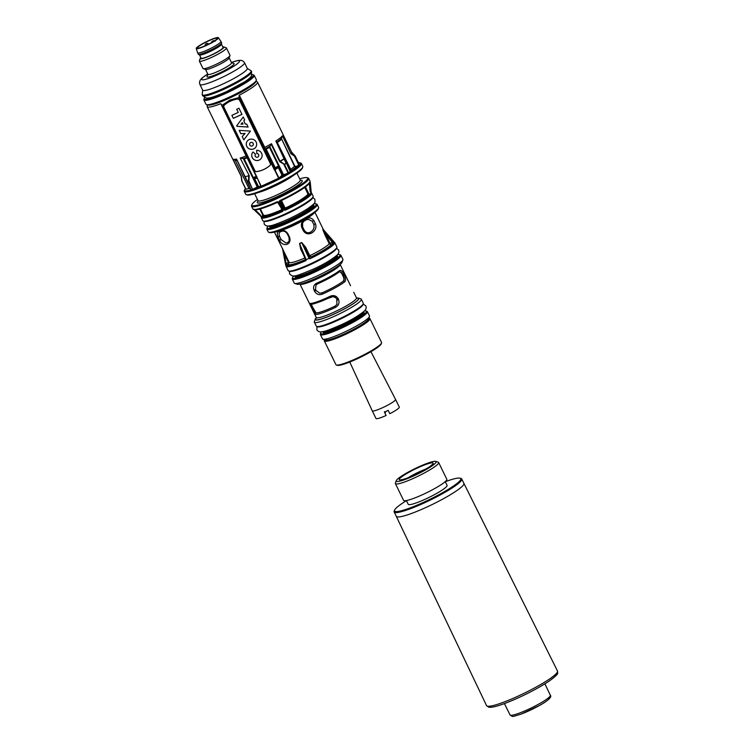 <?xml version="1.0" encoding="UTF-8"?>
<svg xmlns="http://www.w3.org/2000/svg" width="754" height="754" viewBox="0 0 754 754"><rect width="100%" height="100%" fill="white"/><g stroke="black" fill="none" stroke-linecap="round" stroke-linejoin="round"><path stroke-width="1.13" d="M223.957 105.598A1.876 1.838 25.3 0 1 224.438 104.929L224.372 105.079A26.324 25.702 25.3 0 1 230.451 101.159A26.324 25.702 25.3 0 1 237.435 99.076L237.501 98.934A1.876 1.838 25.3 0 1 239.112 99.434M224.438 104.929A26.324 25.702 25.3 0 1 230.526 101.017A26.324 25.702 25.3 0 1 237.501 98.934M256.662 150.291A5.24 5.118 25.3 0 1 259.206 160.084A5.24 5.118 25.3 0 1 253.005 151.969L255.521 154.184A1.885 1.838 -154.7 0 0 255.238 154.589A1.885 1.838 -154.7 0 0 255.229 154.598A1.885 1.838 -154.7 0 0 257.745 157.105A1.885 1.838 -154.7 0 0 256.831 153.58L256.662 150.291M261.676 157.643A5.24 5.118 25.3 0 1 253.306 159A5.24 5.118 25.3 0 1 252.204 153.175M249.762 143.43L249.781 143.392A1.885 1.838 25.3 0 1 252.807 142.902A1.885 1.838 25.3 0 1 253.184 145.022L253.174 145.041A1.885 1.838 25.3 0 1 250.158 145.531A1.885 1.838 25.3 0 1 250.648 142.563A1.885 1.838 25.3 0 1 253.174 145.041M253.749 148.896A5.24 5.118 25.3 0 1 246.737 142.006A5.24 5.118 25.3 0 1 255.125 140.64A5.24 5.118 25.3 0 1 253.749 148.896M256.219 146.455A5.24 5.118 25.3 0 1 247.849 147.812A5.24 5.118 25.3 0 1 246.747 141.988M239.489 100.018L270.281 163.373A1.876 1.838 -154.7 0 1 269.847 165.541A26.324 25.702 25.3 0 1 263.768 169.462A26.324 25.702 25.3 0 1 256.784 171.544A1.876 1.838 -154.7 0 1 254.786 170.489L223.938 107.247A1.876 1.838 -154.7 0 1 223.919 105.673L223.995 105.522M239.433 100.122A1.876 1.838 -154.7 0 0 237.435 99.076M224.372 105.079A1.876 1.838 -154.7 0 0 223.919 105.673M246.69 124.071L248.141 127.049L237.001 126.342L236.728 125.786L243.231 116.983L244.682 119.961L243.796 120.97L245.323 124.09L246.69 124.071M243.834 139.876L242.194 136.512L245.078 133.477L240.828 133.722L239.188 130.367L250.432 131.092L243.834 139.876L242.213 136.493M233.325 118.331L231.874 115.353L238.255 112.421L236.709 109.255L238.952 108.218L241.959 114.372L233.325 118.331L231.902 115.343M270.535 163.854A1.876 1.838 25.3 0 1 270.328 164.872M245.097 133.439L240.828 133.722M240.846 133.684L239.225 130.367M250.422 131.102L243.844 139.839M258.65 156.191L258.631 156.229A1.885 1.838 -154.7 0 0 256.85 153.543L256.831 153.58M256.85 153.543L256.68 150.291M244.682 119.952L243.796 120.97M248.123 127.011L237.02 126.314L236.747 125.758M240.997 124.174L242.345 122.619L243.042 124.137L240.997 124.174L242.326 122.657L243.042 124.137M236.737 109.236L238.255 112.421M241.949 114.344L233.344 118.303M316.114 312.91L315.954 312.985A1.131 1.084 94 0 0 315.474 314.503L313.523 311.873L310.346 305.351L310.082 303.457A22.375 3.054 -26 0 0 327.293 297.623A22.375 3.054 -26 0 0 330.158 296.275L330.601 297.142A21.244 2.893 154 0 1 327.886 298.414A21.244 2.893 154 0 1 311.543 303.947C310.865 304.05 311.204 305.304 312.561 307.717L313.051 308.716C314.145 311.345 315.115 312.769 315.954 312.985A21.244 2.893 -26 0 0 332.297 307.453A21.244 2.893 -26 0 0 335.012 306.171L336.944 304.399L335.03 306.143A21.074 2.875 154 0 1 332.316 307.415A21.074 2.875 154 0 1 316.114 312.91L312.863 307.575C311.562 305.172 311.176 303.937 311.694 303.881M315.964 285.05L317.538 283.872L315.964 285.05L315.54 289.508L316.03 290.516L319.8 293.202L321.949 292.91L322.194 294.201C318.989 295.285 316.454 294.314 314.578 291.289L314.088 290.29C312.919 287.048 313.824 284.673 316.803 283.155L317.5 283.9L320.196 282.693C328.461 278.848 334.776 275.276 339.14 271.987L339.14 271.987A1.131 0.943 52 0 1 338.932 272.1A21.244 2.893 154 0 1 320.214 282.675M338.81 272.156C339.997 271.431 341.185 272.298 342.391 274.748L342.882 275.757C344.107 278.292 344.22 280.111 343.211 281.204A21.103 2.875 154 0 1 324.635 291.685A21.103 2.875 154 0 1 321.958 292.882L319.8 293.202M303.457 230.95L301.826 227.595L302.59 227.086L302.627 222.967L303.994 221.148L303.692 220.243L306.689 218.5C309.46 217.34 311.826 218 313.805 220.46L315.436 223.815C318.32 230.47 308.377 238.123 303.457 230.95L304.22 230.432C306.115 232.967 308.301 233.514 310.771 232.062L312.128 230.941L310.799 231.996C308.254 233.372 306.077 232.807 304.286 230.3L302.646 226.954L302.345 223.806M312.128 230.941C313.824 229.282 314.39 227.171 313.843 224.588L312.213 221.242L308.518 219.395L306.426 219.725A1.131 0.631 -108.3 0 1 306.294 219.744L304.022 221.111M282.184 231.044L280.582 231.553A1.131 0.905 -123.5 0 1 280.479 231.638L280.479 231.638A1.131 0.905 -123.5 0 1 279.093 231.176L281.638 230.375C284.192 230.168 286.313 231.355 287.99 233.957L289.621 237.303C292.015 245.625 282.288 247.039 279.611 240.272L277.981 236.916C276.878 234.051 277.246 232.138 279.093 231.176A22.563 3.073 154 0 1 274.993 231.902M282.354 210.385A25.759 3.506 154 0 1 262.995 215.54A0.754 0.735 -163.4 0 0 263.005 215.54L263.316 214.683M305.455 186.879L309.102 194.362A0.754 0.726 -148.4 0 0 309.112 194.353L308.009 194.146L304.72 187.416M310.082 303.457A1.131 1.084 94 0 0 310.978 304.069L310.978 304.069C311.449 304.852 317.076 302.967 327.867 298.433L333.014 296.624L335.784 297.736C334.324 296.492 332.589 296.294 330.601 297.142M263.73 169.527A26.324 25.702 25.3 0 1 256.586 171.639A1.876 1.838 25.3 0 1 254.588 170.593L223.646 107.143A1.876 1.838 25.3 0 1 224.07 104.985A26.324 25.702 25.3 0 1 230.281 100.951A26.324 25.702 25.3 0 1 237.435 98.849A1.876 1.838 25.3 0 1 239.423 99.896L270.366 163.345A1.876 1.838 25.3 0 1 269.941 165.503A26.324 25.702 25.3 0 1 263.73 169.527M202.666 90.16A24.816 3.384 -26 0 0 222.694 84.099A24.816 3.384 -26 0 0 247.274 68.407L244.503 62.714A24.816 3.384 154 0 1 219.923 78.416A24.816 3.384 154 0 1 199.895 84.476L202.666 90.16M205.522 69.434L207.916 74.344A13.157 1.791 -26 0 0 218.537 71.13A13.157 1.791 -26 0 0 231.572 62.799L229.178 57.888M231.516 62.695L233.825 63.459A15.042 2.045 154 0 1 219.188 73.166A15.042 2.045 154 0 1 207.048 76.522L207.859 74.231M204.683 97.605A27.257 3.713 -26 0 0 204.23 98.359A27.257 3.713 -26 0 0 226.228 92.28A27.257 3.713 -26 0 0 252.769 74.693A27.257 3.713 -26 0 0 251.902 74.58M252.769 74.693L253.759 75.023A28.011 3.817 154 0 1 254.23 75.372A28.011 3.817 154 0 1 226.483 93.091A28.011 3.817 154 0 1 203.872 99.933A28.011 3.817 154 0 1 203.882 99.349L204.23 98.359M256.341 80.32L255.992 81.3A27.257 3.713 154 0 1 229.009 97.973A27.257 3.713 154 0 1 207.463 104.976L206.473 104.646A28.011 3.817 -26 0 0 228.613 97.445A28.011 3.817 -26 0 0 256.341 80.32A28.011 3.817 -26 0 0 256.351 79.726L254.23 75.372M203.872 99.933L206.002 104.288A28.011 3.817 -26 0 0 206.473 104.646M208.462 40.735A12.318 1.678 -26 0 0 196.257 48.492A12.318 1.678 -26 0 0 206.21 45.523A12.318 1.678 -26 0 0 218.387 37.7A12.318 1.678 -26 0 0 208.462 40.735M196.257 48.492L197.623 52.799A12.969 1.772 -26 0 0 197.633 52.827A12.969 1.772 -26 0 0 208.104 49.66A12.969 1.772 -26 0 0 220.95 41.461A12.969 1.772 -26 0 0 220.941 41.423L218.387 37.7M197.633 52.827L198.293 54.175A12.969 1.772 -26 0 0 198.406 54.288A12.969 1.772 -26 0 0 208.764 50.999A12.969 1.772 -26 0 0 221.629 42.969A12.969 1.772 -26 0 0 221.61 42.799L220.95 41.461M198.406 54.288L199.565 54.957A12.224 1.668 -26 0 0 209.32 51.866A12.224 1.668 -26 0 0 221.44 44.288L221.629 42.969M199.49 54.91L201.092 58.19A12.224 1.668 -26 0 0 210.95 55.212A12.224 1.668 -26 0 0 223.052 47.483L221.459 44.203M200.8 57.596A13.157 1.791 -26 0 0 200.244 58.331A13.157 1.791 -26 0 0 210.866 55.391A13.157 1.791 -26 0 0 223.684 46.899A13.157 1.791 -26 0 0 222.76 46.88M200.244 58.331L199.376 60.791A15.042 2.045 -26 0 0 199.367 61.102A15.042 2.045 -26 0 0 211.506 57.427A15.042 2.045 -26 0 0 226.407 47.917A15.042 2.045 -26 0 0 226.153 47.728L223.684 46.899M199.367 61.102L202.958 68.473A15.042 2.045 -26 0 0 203.212 68.661A15.042 2.045 -26 0 0 215.097 64.797A15.042 2.045 -26 0 0 229.989 55.598A15.042 2.045 -26 0 0 229.998 55.287L226.407 47.917M203.212 68.661L205.691 69.481A13.157 1.791 -26 0 0 216.087 66.107A13.157 1.791 -26 0 0 229.122 58.058L229.989 55.598M206.332 45.259A10.999 1.499 -26 0 0 217.218 38.303A10.999 1.499 -26 0 0 208.34 40.989A10.999 1.499 -26 0 0 197.454 47.945A10.999 1.499 -26 0 0 206.332 45.259M349.762 362.033L372.24 410.817A12.969 1.772 -26 0 0 372.24 410.826A12.969 1.772 -26 0 0 384.229 406.943A12.969 1.772 -26 0 0 395.558 399.45A12.969 1.772 -26 0 0 395.558 399.441L399.3 407.113A12.969 1.772 -26 0 1 389.827 413.692L388.187 410.346A12.969 1.772 154 0 1 386.331 411.26A12.969 1.772 154 0 1 384.465 412.136L386.105 415.482L384.399 411.731M385.36 411.722L385.52 412.306L385.266 411.769M372.24 410.826L375.982 418.489A12.969 1.772 -26 0 0 386.105 415.482M324.644 339.781A24.628 3.355 -26 0 0 344.559 333.89A24.628 3.355 -26 0 0 368.885 318.207M368.913 318.122L369.526 318.329A25.382 3.459 154 0 1 369.95 318.65A25.382 3.459 154 0 1 344.814 334.701A25.382 3.459 154 0 1 324.333 340.902A25.382 3.459 154 0 1 324.343 340.365L324.559 339.752M381.543 342.957L381.194 343.937A24.628 3.355 154 0 1 356.802 358.998A24.628 3.355 154 0 1 337.34 365.322L336.35 364.993A25.382 3.459 -26 0 0 356.416 358.47A25.382 3.459 -26 0 0 381.543 342.957A25.382 3.459 -26 0 0 381.552 342.42L369.95 318.65M289.206 241.101L287.208 242.835L285.907 242.977L287.18 242.892L289.178 241.167L289.31 238.019M208.49 105.079A26.513 3.61 -26 0 0 229.273 98.227A26.513 3.61 -26 0 0 255.446 82.186M207.576 105.004L207.18 106.107A28.011 3.817 -26 0 0 207.171 106.7A28.011 3.817 -26 0 0 220.649 103.75L221.968 105.4L229.847 100.065L239.093 97.53L239.291 95.183A28.011 3.817 -26 0 0 257.529 82.139A28.011 3.817 -26 0 0 257.057 81.781L255.945 81.413M240.168 158.086L249.225 175.663L240.168 158.086A28.011 3.817 -26 0 0 246.115 155.974L221.214 104.118M221.572 105.268L257.133 177.482A0.754 0.735 25.3 0 1 257.189 177.972L261.223 186.257L259.348 186.568A27.446 3.742 154 0 1 255.87 187.784L257.123 186.643L243.259 158.547A26.588 3.619 -26 0 0 246.907 157.228M304.079 256.087L300.761 249.282L299.555 243.485A22.563 3.073 -26 0 0 300.62 243.005A22.563 3.073 -26 0 0 301.694 242.505L305.577 247.067L309.781 255.681A22.563 3.073 -26 0 0 329.253 243.74L325.049 235.125L325.832 234.664L322.872 229.744L334.399 243.74A27.069 3.685 154 0 1 309.809 258.82L309.121 256.106L309.781 255.681L311.119 256.916L309.121 256.106L304.918 247.491L305.577 247.067M292.279 279.037L294.239 283.052A27.069 3.685 -26 0 0 294.691 283.4A27.069 3.685 -26 0 0 316.086 276.445A27.069 3.685 -26 0 0 342.891 259.885A27.069 3.685 -26 0 0 342.9 259.319L340.94 255.304A27.069 3.685 154 0 1 314.126 272.43A27.069 3.685 154 0 1 292.279 279.037A27.069 3.685 154 0 1 292.288 278.471L292.637 277.481A26.324 3.591 -26 0 0 313.871 271.61A26.324 3.591 -26 0 0 339.498 254.626A26.324 3.591 -26 0 0 337.509 254.607M314.352 322.147L316.312 326.162A26.136 3.563 -26 0 0 316.746 326.501A26.136 3.563 -26 0 0 337.396 319.781A26.136 3.563 -26 0 0 363.277 303.805A26.136 3.563 -26 0 0 363.287 303.249L361.326 299.234A26.136 3.563 154 0 1 335.445 315.766A26.136 3.563 154 0 1 314.352 322.147A26.136 3.563 154 0 1 314.361 321.6L315.229 319.14A24.251 3.308 -26 0 0 334.795 313.73A24.251 3.308 -26 0 0 358.414 298.075A24.251 3.308 -26 0 0 356.595 298.056M244.287 191.375L245.681 194.221A31.772 4.326 -26 0 0 246.209 194.626A31.772 4.326 -26 0 0 271.327 186.464A31.772 4.326 -26 0 0 302.778 167.03A31.772 4.326 -26 0 0 302.788 166.361L301.402 163.514A31.772 4.326 154 0 1 269.932 183.618A31.772 4.326 154 0 1 244.287 191.375A31.772 4.326 154 0 1 244.305 190.705L244.654 189.725A31.018 4.232 -26 0 0 269.678 182.798A31.018 4.232 -26 0 0 299.885 162.789A31.018 4.232 -26 0 0 298.433 162.666M280.12 201.139L283.73 207.708L283.994 209.98L279.385 201.61A31.772 4.326 154 0 1 278.839 201.865A31.772 4.326 154 0 1 278.283 202.11L283.184 210.357L277.698 202.251L277.434 201.676L278.283 202.11M307.151 177.68L308.141 178.01A31.772 4.326 154 0 1 308.669 178.415A31.772 4.326 154 0 1 277.199 198.509A31.772 4.326 154 0 1 251.553 206.276A31.772 4.326 154 0 1 251.572 205.606L251.921 204.617A31.018 4.232 -26 0 0 276.944 197.699A31.018 4.232 -26 0 0 307.151 177.68A31.018 4.232 -26 0 0 299.696 178.896M251.553 206.276L252.863 208.952A31.772 4.326 -26 0 0 253.401 209.348A31.772 4.326 -26 0 0 277.434 201.676L277.698 202.27A31.018 4.232 154 0 1 254.39 209.687L253.401 209.348M266.859 229.065L268.245 231.912A28.011 3.817 -26 0 0 268.716 232.26A28.011 3.817 -26 0 0 290.856 225.069A28.011 3.817 -26 0 0 318.593 207.934A28.011 3.817 -26 0 0 318.603 207.35L317.208 204.504A28.011 3.817 154 0 1 289.47 222.223A28.011 3.817 154 0 1 266.859 229.065A28.011 3.817 154 0 1 266.869 228.471L267.218 227.491A27.257 3.713 -26 0 0 289.206 221.403A27.257 3.713 -26 0 0 315.747 203.816A27.257 3.713 -26 0 0 313.834 203.778M281.657 208.943L282.825 211.337A28.011 3.817 154 0 1 261.308 217.68L262.778 220.696A28.011 3.817 -26 0 0 263.24 221.045A28.011 3.817 -26 0 0 285.389 213.853A28.011 3.817 -26 0 0 313.117 196.719A28.011 3.817 -26 0 0 313.127 196.134L311.656 193.118A28.011 3.817 154 0 1 311.675 193.646L311.27 192.817M283.994 209.98A28.011 3.817 154 0 1 283.589 210.168A28.011 3.817 154 0 1 283.184 210.357M261.308 217.68A28.011 3.817 154 0 1 261.289 217.161L260.017 214.532L255.069 209.8M309.809 258.82L309.027 258.368A27.069 3.685 154 0 1 307.594 259.037A27.069 3.685 154 0 1 306.181 259.678L306.049 260.554A27.069 3.685 154 0 1 286.068 266.313L288.198 270.667A27.069 3.685 -26 0 0 288.65 271.006A27.069 3.685 -26 0 0 310.045 264.06A27.069 3.685 -26 0 0 336.849 247.501A27.069 3.685 -26 0 0 336.859 246.935L334.738 242.581A27.069 3.685 154 0 1 334.785 242.929L323.089 229.282L334.456 242.354A27.069 3.685 154 0 1 334.145 242.958M286.068 266.313A27.069 3.685 154 0 1 286.02 265.964L282.448 248.311L284.239 253.768L284.861 253.551M304.88 259.913L304.296 260.394L304.682 259.876A24.062 3.28 154 0 1 288.424 264.268L288.443 262.392L284.239 253.768L286.397 264.946L286.02 265.964L285.709 265.21L282.458 248.339M320.393 334.531L322.514 338.885A26.136 3.563 -26 0 0 322.948 339.215A26.136 3.563 -26 0 0 343.607 332.505A26.136 3.563 -26 0 0 369.479 316.529A26.136 3.563 -26 0 0 369.488 315.973L367.368 311.628A26.136 3.563 154 0 1 341.487 328.15A26.136 3.563 154 0 1 320.393 334.531A26.136 3.563 154 0 1 320.403 333.984L320.752 333.004A25.382 3.459 -26 0 0 341.223 327.34A25.382 3.459 -26 0 0 365.935 310.959A25.382 3.459 -26 0 0 364.427 310.893M312.863 307.575L311.647 307.99L299.969 284.088M318.593 207.934L318.245 208.924A27.257 3.713 154 0 1 291.251 225.597A27.257 3.713 154 0 1 269.706 232.59L268.716 232.26M321.619 331.769A25.382 3.459 -26 0 0 320.752 333.004M363.277 303.805L362.928 304.786A25.382 3.459 154 0 1 337.792 320.309A25.382 3.459 154 0 1 317.736 326.831L316.746 326.501M336.849 247.501L336.501 248.481A26.324 3.591 154 0 1 310.441 264.579A26.324 3.591 154 0 1 289.64 271.336L288.65 271.006M293.843 275.907A26.324 3.591 -26 0 0 292.637 277.481M268.367 225.955A27.257 3.713 -26 0 0 267.218 227.491M313.117 196.719L312.769 197.708A27.257 3.713 154 0 1 285.775 214.381A27.257 3.713 154 0 1 264.23 221.374L263.24 221.045M316.331 317.698A24.251 3.308 -26 0 0 315.229 319.14M342.891 259.885L342.014 262.345A25.193 3.431 154 0 1 317.076 277.755A25.193 3.431 154 0 1 297.161 284.22L294.691 283.4M369.479 316.529L368.602 318.98A24.251 3.308 154 0 1 344.597 333.815A24.251 3.308 154 0 1 325.426 340.045L322.948 339.215M245.455 188.509A31.018 4.232 -26 0 0 244.654 189.725M302.778 167.03L302.429 168.01A31.018 4.232 154 0 1 271.723 186.983A31.018 4.232 154 0 1 247.199 194.956L246.209 194.626M257.453 199.499A31.018 4.232 -26 0 0 251.921 204.617M335.03 306.143L335.539 307.33A22.375 3.054 154 0 1 332.684 308.678A22.375 3.054 154 0 1 315.474 314.503M321.958 292.882L321.949 292.91A21.244 2.893 -26 0 0 324.625 291.713A21.244 2.893 -26 0 0 343.343 281.138A1.131 0.943 52 0 1 344.729 281.808A22.375 3.054 154 0 1 325.012 292.938A22.375 3.054 154 0 1 322.194 294.201M247.171 88.388A24.675 3.365 154 0 1 229.433 97.869A24.675 3.365 154 0 1 218.472 102.384M254.334 177.718L256.831 177.567L221.619 105.381M260.959 186.351L257.189 177.972L255.663 178.5L254.277 177.916L258.283 186.134L259.348 186.568M255.663 178.5L255.804 177.991A27.446 3.742 154 0 0 256.841 177.605L256.596 178.378M239.367 97.096L274.626 169.386L275.248 167.718L275.21 169.386L277.802 166.936M239.291 95.183L264.767 147.416L264.023 147.228L275.295 168.962M274.842 168.924L275.342 169.103A27.446 3.742 154 0 0 276.501 168.491L274.908 169.801L278.952 178.085L261.223 186.257M278.65 178.246L274.607 169.97A0.754 0.735 25.3 0 1 274.249 169.612L275.644 169.631M278.952 178.085L282.034 175.22L278.028 167.011L276.935 168.726M279.564 161.441L271.11 144.108L271.468 143.712L279.998 161.215L284.371 164.278A29.66 4.043 -26 0 0 286.115 163.203L275.851 141.017L284.39 158.519A28.011 3.817 -26 0 1 279.998 161.215L279.923 161.837L280.224 161.384A28.058 3.827 154 0 0 284.456 158.792L284.578 158.368M288.056 172.996L284.032 164.74L284.371 164.278L288.528 172.751L285.125 174.344A27.446 3.742 154 0 1 281.185 176.54M284.786 158.849L286.247 163.43A29.708 4.053 154 0 1 284.503 164.495L279.923 161.837M290.799 170.866L290.676 169.348A26.324 3.591 -26 0 0 294.512 166.323L296.473 166.389A27.446 3.742 154 0 1 290.799 170.866L290.271 171.676A29.708 4.053 154 0 1 288.528 172.751M299.215 164.297L299.225 164.306A29.708 4.053 154 0 1 298.999 164.806L296.473 166.389M291.082 153.42L294.927 156.417L290.903 153.712L282.477 135.795L290.903 153.712M294.927 156.417A29.708 4.053 154 0 0 295.144 155.955L299.225 164.315L295.153 155.946L291.657 152.204A28.011 3.817 154 0 1 291.082 153.401M241.94 180.988L241.403 176.455L241.94 180.988L245.964 189.245L241.761 180.922L245.813 189.254M241.732 180.875L241.186 176.332L232.779 159.094L241.403 176.455L233.005 159.235A28.011 3.817 -26 0 0 236.596 159.056L250.95 189.688L245.191 176.681M236.577 159.198L245.135 176.738M249.225 175.663L248.914 180.875L252.505 189.301L248.396 180.932L248.763 175.71M248.914 180.875L248.424 180.932M290.724 170.084L276.124 141.026M282.326 136.144L281.412 138.576L295.097 166.634M294.512 166.323L281.412 138.576M277.038 142.025L290.676 169.348M264.937 148.491L266.171 149.122L275.248 167.718A26.324 3.591 -26 0 0 278.094 166.163L282.175 174.532A26.324 3.591 -26 0 0 282.599 174.297L285.125 174.344M271.11 144.108L269.451 147.332A26.324 3.591 154 0 1 266.171 149.122M282.175 174.532L282.034 175.22M257.764 185.748L253.674 177.379A26.324 3.591 -26 0 0 256.237 176.445L247.171 157.85A26.324 3.591 154 0 1 244.23 158.915L257.378 185.88A26.324 3.591 -26 0 0 257.764 185.748L258.283 186.134M257.378 185.88L257.123 186.643M244.23 158.915L243.438 158.585M223.693 105.456A1.876 1.838 -154.7 0 0 223.75 106.927L223.646 107.143M254.692 170.366L223.75 106.927M350.553 285.738L340.186 264.475A22.375 3.054 154 0 1 317.99 278.546A22.375 3.054 154 0 1 299.979 284.088M316.803 283.155A22.375 3.054 -26 0 0 319.621 281.892A22.375 3.054 -26 0 0 339.338 270.752A1.131 0.943 52 0 1 339.14 271.987L339.291 271.892M343.211 281.204L343.343 281.138C344.512 280.017 344.446 278.179 343.155 275.625L342.665 274.626C341.505 272.128 340.261 271.289 338.932 272.1M339.338 270.752C340.789 269.781 342.269 270.856 343.758 273.966L344.248 274.974C345.85 278.207 346.011 280.479 344.729 281.808M301.826 227.595C300.818 224.701 301.449 222.251 303.692 220.243A22.563 3.073 154 0 1 292.335 226.021A22.563 3.073 154 0 1 281.638 230.375A1.131 0.707 -93.2 0 0 282.345 231.063L280.045 231.996M302.627 222.977L303.994 221.148L306.426 219.725A1.131 0.631 -108.3 0 0 306.689 218.5A22.563 3.073 154 0 0 314.437 212.666M282.496 231.026A1.131 0.707 -93.2 0 1 282.345 231.063C284.616 231.063 286.313 232.072 287.425 234.079C286.068 231.949 284.428 230.941 282.496 231.026M310.271 182.477L311.298 193.109L309.979 181.723A31.772 4.326 -26 0 0 309.979 181.092L308.669 178.415M279.385 201.61L279.583 200.696L280.12 201.158A31.018 4.232 154 0 0 309.394 183.194L309.762 182.185L310.158 182.732A31.772 4.326 154 0 0 310.271 182.496L309.979 181.723M310.158 182.732L311.214 193.288L310.167 191.497L309.338 183.222M309.074 194.372L309.102 194.362A25.759 3.506 154 0 1 284.805 209.263L285.172 208.151A25.005 3.412 -26 0 0 308.009 194.146M261.016 216.351L253.221 208.886M247.029 181.309A29.708 4.053 -26 0 0 248.396 180.932M245.22 176.672A28.011 3.817 -26 0 0 248.726 175.72M251.082 189.678A29.708 4.053 -26 0 0 252.505 189.301M261.289 217.161L261.638 216.172A27.257 3.713 -26 0 0 282.448 210.573M310.45 193.75L311.449 194.117A28.011 3.817 154 0 1 285.012 210.328L284.729 209.527A27.257 3.713 -26 0 0 310.45 193.75L309.112 194.353M279.583 200.696A31.772 4.326 -26 0 0 309.762 182.185M299.885 162.789L300.874 163.118A31.772 4.326 154 0 1 301.402 163.514M310.167 191.497L311.449 194.117M285.012 210.328L283.73 207.708M280.714 200.875L284.729 209.527M259.838 209.047L263.005 215.54L261.638 216.172M331.383 242.684L333.296 243.401L325.832 234.664L330.035 243.278L329.253 243.74L331.072 244.682L330.035 243.278L331.383 242.684L333.07 243.787L331.072 244.682A24.062 3.28 154 0 1 311.119 256.916L309.093 256.351M289.102 262.185L288.424 264.268L286.388 265.238L287.076 263.033L289.065 262.166M289.102 262.175L289.15 262.326A22.563 3.073 -26 0 0 304.842 257.953M333.296 243.401L334.399 243.74M311.082 257.274A26.324 3.591 -26 0 0 333.07 243.787M305.606 259.753L299.63 243.665L306.181 259.678M286.388 265.238A26.324 3.591 -26 0 0 304.296 260.394M286.397 264.946L287.076 263.033M325.049 235.125L322.769 229.584A0.754 0.726 -147.2 0 0 322.872 229.744A22.582 3.082 154 0 0 323.089 229.282A0.754 0.745 14.4 0 1 322.985 229.122L323.146 229.329M334.785 242.929L334.437 242.345M300.761 249.282L301.232 249.122M309.027 258.368L301.77 242.684L304.918 247.491L309.706 257.868M358.414 298.075L360.883 298.904A26.136 3.563 154 0 1 361.326 299.234M315.747 203.816L316.737 204.145A28.011 3.817 154 0 1 317.208 204.504M339.498 254.626L340.488 254.956A27.069 3.685 154 0 1 340.94 255.304M365.935 310.959L366.925 311.289A26.136 3.563 154 0 1 367.368 311.628M330.158 296.275C333.494 294.899 336.143 295.653 338.084 298.527L336.765 299.018L335.784 297.736M338.084 298.527L338.574 299.526C339.677 302.91 338.669 305.511 335.539 307.33M275.851 141.017A28.011 3.817 -26 0 0 282.477 135.795M252.939 189.122L255.87 187.784M250.488 188.745A26.324 3.591 154 0 1 248.952 188.434L245.964 189.245M207.171 106.7L232.647 158.924A28.011 3.817 -26 0 0 233.005 159.235L235.38 160.272A26.324 3.591 -26 0 0 237.133 160.376M235.163 160.178L248.952 188.434M240.658 158.095L243.259 158.547M283.052 134.57L291.657 152.204L283.052 134.58A28.011 3.817 -26 0 0 283.004 134.363L257.529 82.139M264.767 147.416A28.011 3.817 -26 0 0 271.468 143.712M336.944 304.399L336.765 299.018M308.518 219.395L306.935 219.565M280.46 231.638C279.084 232.496 278.763 234.032 279.508 236.266L281.148 239.612L285.907 242.977M324.333 340.902L335.926 364.672A25.382 3.459 -26 0 0 336.35 364.993M385.52 412.306A10.226 1.395 -26 0 0 384.842 412.664M418.244 467.084A22.186 3.025 -26 0 0 396.284 480.647A22.186 3.025 -26 0 0 414.182 475.699A22.186 3.025 -26 0 0 435.784 461.382A22.186 3.025 -26 0 0 418.244 467.084M435.784 461.382L438.253 462.211A24.062 3.28 154 0 1 438.658 462.513A24.062 3.28 154 0 1 414.823 477.734A24.062 3.28 154 0 1 402.759 482.607A24.062 3.28 154 0 1 395.407 483.616A24.062 3.28 154 0 1 395.407 483.107L396.284 480.647M406.434 500.647A36.852 5.024 -26 0 0 394.54 510.204A36.852 5.024 -26 0 0 405.784 509.44A36.852 5.024 -26 0 0 444.37 491.674A36.852 5.024 -26 0 0 460.147 478.206A36.852 5.024 -26 0 0 449.507 480.213A36.852 5.024 -26 0 0 445.294 481.693M460.147 478.206L461.137 478.536A37.596 5.127 154 0 1 461.768 479.016A37.596 5.127 154 0 1 442.984 493.446A37.596 5.127 154 0 1 405.661 510.411A37.596 5.127 154 0 1 394.172 511.975A37.596 5.127 154 0 1 394.191 511.184L394.54 510.204M394.172 511.975L396.302 516.33A37.596 5.127 -26 0 0 407.791 514.756A37.596 5.127 -26 0 0 445.105 497.8A37.596 5.127 -26 0 0 463.889 483.371A37.615 5.127 154 0 1 447.716 496.311A37.615 5.127 154 0 1 412.532 513.088A37.615 5.127 154 0 1 396.284 516.33A37.615 5.127 154 0 1 396.236 516.198M406.397 500.581L408.216 504.303A21.621 2.95 -26 0 0 414.823 503.399A21.621 2.95 -26 0 0 436.274 493.644A21.621 2.95 -26 0 0 447.075 485.35L445.256 481.618M395.407 483.616L403.569 500.354A24.062 3.28 -26 0 0 410.921 499.346A24.062 3.28 -26 0 0 434.804 488.488A24.062 3.28 -26 0 0 446.82 479.252L438.658 462.513M463.823 483.229A37.615 5.127 154 0 1 463.899 483.352L557.489 671.013C557.159 673.529 560.608 672.691 548.884 681.277C536.009 689.608 521.429 696.95 505.142 703.322C498.375 705.867 493.418 707.205 490.26 707.318L488.818 707.214L486.547 705.612A39.462 5.382 -26 0 0 503.597 702.21A39.462 5.382 -26 0 0 540.505 684.613A39.462 5.382 -26 0 0 557.489 671.013L557.489 671.013M213.599 40.848L212.251 41.47L213.599 40.848M207.077 43.478L205.729 44.09L207.077 43.478M208.538 43.939L208.047 44.448M304.286 230.3L302.646 226.954M277.981 236.916L279.508 236.266M279.611 240.272L281.148 239.612M312.213 221.242L313.805 220.46M315.436 223.815L313.843 224.588M320.167 282.703A21.244 2.893 154 0 1 317.538 283.872M207.755 74.005A21.055 2.865 -26 0 0 202.562 79.83A21.055 2.865 -26 0 0 218.632 74.335A21.055 2.865 -26 0 0 238.349 62.884A21.055 2.865 -26 0 0 231.412 62.459M206.624 98.077A24.816 3.384 -26 0 0 226.454 91.8A24.816 3.384 -26 0 0 251.082 76.39M338.574 299.526L337.255 300.026M314.088 290.29L315.54 289.508M314.578 291.289L316.03 290.516M295.266 275.738L295.342 275.889A22.94 3.129 -26 0 0 313.853 270.281A22.94 3.129 -26 0 0 336.567 255.776L336.595 255.851M323.457 331.383L323.504 331.458A21.998 2.997 -26 0 0 341.213 326.011A21.998 2.997 -26 0 0 363.023 312.175M269.857 225.785L269.923 225.908A23.874 3.252 -26 0 0 289.197 220.083A23.874 3.252 -26 0 0 312.844 204.975L312.872 205.05M293.429 175.428A23.497 3.204 154 0 1 273.061 186.86A23.497 3.204 154 0 1 258.584 192.421M258.339 200.913L258.009 200.639A23.497 3.204 -26 0 0 276.982 194.9A23.497 3.204 -26 0 0 300.252 180.036L296.897 173.137M316.614 317.764L316.331 318.15L316.256 317.491A22.375 3.054 -26 0 0 334.314 312.024A22.375 3.054 -26 0 0 356.472 297.868L353.739 292.26M312.806 204.909A24.628 3.355 154 0 1 289.451 220.894A24.628 3.355 154 0 1 269.885 225.842M363.155 312.062A22.752 3.101 154 0 1 341.468 326.831A22.752 3.101 154 0 1 323.325 331.496M336.538 255.719A23.685 3.233 154 0 1 314.107 271.101A23.685 3.233 154 0 1 295.314 275.832M299.555 243.485L299.63 243.665A22.582 3.082 154 0 0 300.705 243.184A22.582 3.082 154 0 0 301.77 242.684L301.694 242.505M356.51 298.207A23.874 3.252 154 0 1 354.55 302.759A23.874 3.252 154 0 1 334.833 313.655A23.874 3.252 154 0 1 316.501 317.717M300.299 180.338A25.005 3.412 154 0 1 298.075 185.164A25.005 3.412 154 0 1 277.5 196.53A25.005 3.412 154 0 1 258.226 200.856M274.249 169.612L239.093 97.53M264.023 147.228L239.009 95.947M290.271 171.676L286.473 163.241L290.497 171.497M294.918 156.436L298.999 164.806M298.754 164.985L294.729 156.738M276.982 141.95A26.588 3.619 -26 0 0 281.468 138.416M281.355 139.358A26.324 3.591 154 0 1 277.519 142.383M269.743 146.502L283.429 174.56M282.599 174.297L269.451 147.332M265.314 148.802A26.588 3.619 -26 0 0 269.828 146.342M342.391 274.748L343.758 273.966M342.882 275.757L344.248 274.974M313.353 308.575L312.137 308.989L316.256 317.491M289.621 237.303L289.055 237.435L287.425 234.079L287.99 233.957M289.187 241.157L289.055 237.397L287.444 234.098M281.449 200.526L285.172 208.151M263.382 215.097L263.353 215.022A25.005 3.412 -26 0 0 281.911 209.65L281.167 208.123M251.591 71.687L251.459 75.758C250.846 77.21 248.584 79.227 244.682 81.8L226.511 91.62C210.913 98.416 208.82 98.199 205.908 97.992L202.59 95.588A27.257 3.713 -26 0 0 224.598 88.934A27.257 3.713 -26 0 0 251.591 71.687L251.186 70.848A27.257 3.713 154 0 1 224.183 88.095A27.257 3.713 154 0 1 202.185 94.75L202.647 90.122M433.06 463.653A18.803 2.564 154 0 1 414.493 475.039A18.803 2.564 154 0 1 399.366 479.129A18.803 2.564 154 0 1 417.933 467.744A18.803 2.564 154 0 1 433.06 463.653M425.822 469.101A15.042 2.045 -26 0 0 408.489 477.555M556.499 673.36A37.587 5.127 154 0 1 541.014 686.149A37.587 5.127 154 0 1 505.293 703.237M550.345 695.273C552.578 697.271 545.66 702.125 539.27 705.612L521.268 714.057C509.883 717.544 513.351 716.696 510.053 714.915A22.413 3.054 -26 0 0 519.732 712.973A22.413 3.054 -26 0 0 540.675 702.992A22.413 3.054 -26 0 0 550.345 695.273L544.897 683.85M548.912 697.441A20.528 2.799 154 0 1 542.041 703.982A20.528 2.799 154 0 1 521.419 713.972M215.097 41.338C213.91 40.339 212.788 40.556 211.714 41.998L211.723 42.987M208.669 44.137L208.585 43.958C207.397 42.959 206.276 43.176 205.201 44.618L205.267 45.74M312.844 197.491L314.852 199.235C314.993 202.911 316.501 202.185 307.886 208.528C302.627 211.949 296.265 215.399 288.782 218.886C278.075 223.552 271.723 225.861 269.696 225.814C267.293 226.407 265.446 225.795 264.154 223.957L264.023 221.308M363.192 304.041L365.85 305.936C366.623 307.99 365.944 309.837 363.814 311.487C357.811 316.256 350.101 320.761 340.704 325.002C330.393 329.507 324.258 331.732 322.297 331.685C319.95 332.278 318.131 331.666 316.85 329.837L316.982 326.576M207.727 73.949L202.034 78.039L200.083 80.358L199.471 82.601L199.895 84.476M274.39 232.062L289.15 262.326M258.009 200.639L254.654 193.74M356.472 298.32L356.953 298.339L356.472 297.868M221.591 105.334L256.822 177.576M295.153 155.955L291.657 152.204M236.539 159.141L250.95 189.688M312.137 308.989L311.647 307.99M281.789 209.16L277.595 202.119M260.988 216.341L253.203 208.877M305.7 260.045L300.714 247.849M314.936 212.279L323.391 229.621M263.353 215.022L260.366 208.905M370.949 351.694L395.558 399.441M231.384 62.412L238.198 60.433L241.167 60.329L243.278 61.225L244.503 62.714M202.59 95.588L202.185 94.75M251.186 70.848L247.255 68.369M336.567 248.292L338.574 250.026C339.347 252.081 338.678 253.928 336.548 255.578C330.535 260.347 322.835 264.852 313.428 269.103C292.448 277.849 293.306 276.925 289.574 273.928L289.451 271.28M402.372 479.629L401.873 479.535C401.354 482.089 436.557 464.059 431.458 465.105L431.297 465.397M461.768 479.016L463.889 483.371M396.284 516.33L486.547 705.612M510.053 714.915L504.407 703.595"/></g></svg>
